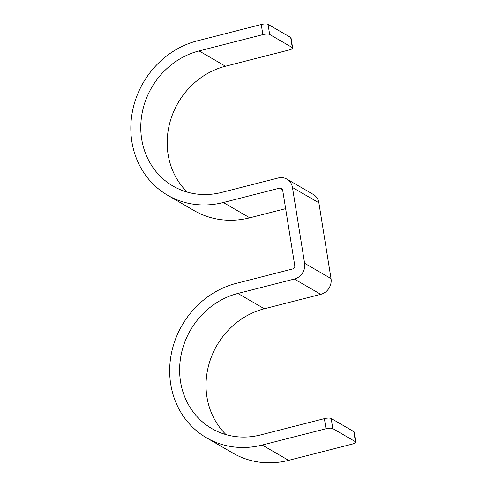 <?xml version="1.0" encoding="UTF-8"?>
<svg xmlns="http://www.w3.org/2000/svg" width="487" height="487" viewBox="0 0 487 487"><rect width="100%" height="100%" fill="white"/><g stroke="black" fill="none" stroke-linecap="round" stroke-linejoin="round"><path stroke-width="0.73" d="M353.818 431.604A5.32 1.455 -9.1 0 1 354.165 432.012L355.778 442.117A5.32 1.455 170.9 0 0 355.437 441.709L353.818 431.604L331.178 418.479A5.32 1.455 -9.1 0 0 324.385 418.637L260.582 434.934A74.474 67.93 -59.9 0 1 211.906 428.633A74.474 67.93 -59.9 0 1 181.024 355.358A74.474 67.93 -59.9 0 1 237.924 293.454L264.338 308.764A74.474 67.93 -59.9 0 0 209.447 362.541A74.474 67.93 -59.9 0 0 226.065 434.635M268.051 24.35L269.664 34.455A5.32 1.455 170.9 0 0 262.87 34.614L199.073 50.916L225.487 66.226L289.284 49.924A5.32 1.455 170.9 0 0 292.65 47.994L291.031 37.883A5.32 1.455 -9.1 0 0 290.69 37.475L268.051 24.35A5.32 1.455 -9.1 0 0 261.251 24.508L197.454 40.811A85.115 77.634 -59.9 0 0 132.427 111.553A85.115 77.634 -59.9 0 0 167.717 195.293A85.115 77.634 -59.9 0 0 223.35 202.501L279.794 188.085A2.66 2.429 -59.9 0 1 282.649 189.985L294.787 265.78A2.66 2.429 -59.9 0 1 292.742 268.934L236.305 283.349A85.115 77.634 -59.9 0 0 171.278 354.092A85.115 77.634 -59.9 0 0 206.567 437.837L232.981 453.147A85.115 77.634 -59.9 0 0 288.614 460.355L352.418 444.053A5.32 1.455 170.9 0 0 355.778 442.117M206.567 437.837A85.115 77.634 -59.9 0 0 262.201 445.045L326.004 428.743L324.385 418.637M355.437 441.709L332.798 428.584A5.32 1.455 170.9 0 0 326.004 428.743M292.468 187.477L318.875 202.787A13.301 12.132 -59.9 0 0 313.281 194.416L286.867 179.106A13.301 12.132 -59.9 0 1 292.468 187.477L304.606 263.272A13.301 12.132 -59.9 0 1 294.361 279.039L237.924 293.454M294.361 279.039L320.775 294.349L264.338 308.764M320.775 294.349A13.301 12.132 -59.9 0 0 331.02 278.582L318.875 202.787M286.867 179.106A13.301 12.132 -59.9 0 0 278.174 177.98L221.737 192.395A74.474 67.93 -59.9 0 1 173.055 186.089A74.474 67.93 -59.9 0 1 142.174 112.814A74.474 67.93 -59.9 0 1 199.073 50.916M225.487 66.226A74.474 67.93 -59.9 0 0 170.602 120.003A74.474 67.93 -59.9 0 0 187.215 192.097M167.717 195.293L194.13 210.603A85.115 77.634 -59.9 0 0 249.764 217.811L285.638 208.649M292.65 47.994A5.32 1.455 170.9 0 0 292.31 47.58L269.664 34.455M332.798 428.584L331.178 418.479M262.201 445.045L288.614 460.355M304.606 263.272L331.02 278.582M279.794 188.085L282.588 189.705M223.35 202.501L249.764 217.811M290.69 37.475L292.31 47.58M261.251 24.508L262.87 34.614"/></g></svg>
